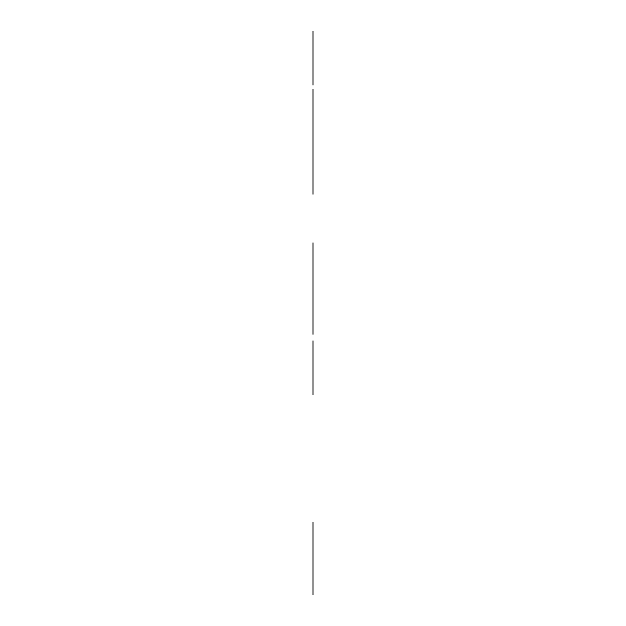 <?xml version="1.0" encoding="UTF-8"?>
<svg xmlns="http://www.w3.org/2000/svg" width="626" height="626" viewBox="0 0 626 626"><rect width="100%" height="100%" fill="white"/><g stroke="black" fill="none" stroke-linecap="round" stroke-linejoin="round"><path stroke-width="0.47" stroke-dasharray="3.13 2.35" d=""/><path stroke-width="0.94" d="M313 334.292L313 300.926C313 319.612 313 319.612 313 300.926C313 282.24 313 282.24 313 300.926L313 269.376M313 340.794L313 394.709M313 541.576L313 558.4C313 577.094 313 577.094 313 558.4C313 539.714 313 539.714 313 558.4L313 575.231M313 571.593L313 545.215M313 574.191L313 526.826L313 574.191M313 522.107L313 594.7M313 565.215L313 551.224M313 571.726L313 545.465M313 297.866L313 242.81L313 297.866M313 341.866L313 393.613M313 135.318C313 154.004 313 154.004 313 135.318C313 116.632 313 116.632 313 135.318C313 156.938 313 156.938 313 135.318L313 89.041L313 135.318M313 85.144L313 31.3M313 114.284L313 168.973C313 185.186 313 185.186 313 168.973C313 185.186 313 185.186 313 168.973C313 185.186 313 185.186 313 168.973C313 185.186 313 185.186 313 168.973L313 114.284C313 98.071 313 98.071 313 114.284C313 98.071 313 98.071 313 114.284L313 168.973L313 114.284C313 98.071 313 98.071 313 114.284C313 98.071 313 98.071 313 114.284L313 168.973L313 114.284M313 96.224L313 186.321L313 96.224M313 194.216L313 89.041L313 194.216M313 98.478L313 187.831L313 98.478M313 119.535L313 166.892L313 119.535M313 291.708L313 329.573L313 291.708M313 182.651L313 97.46L313 182.651M313 89.041L313 104.448L313 89.041M313 104.448L313 118.893L313 104.448M313 145.842L313 143.08L313 145.842M313 122.696L313 149.731L313 122.696M313 112.32L313 116.389L313 112.32M313 106.569L313 115.129L313 106.569M313 120.615L313 120.2L313 120.615M313 38.569L313 80.637L313 38.569M313 333.775L313 300.926C313 279.313 313 279.313 313 300.926M313 316.717L313 269.352L313 316.717M313 314.119L313 317.758M313 287.741L313 284.102M313 313.829L313 304.588"/></g></svg>
